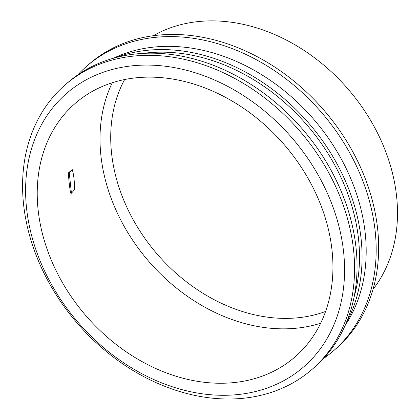 <?xml version="1.0" encoding="UTF-8"?>
<svg xmlns="http://www.w3.org/2000/svg" width="420" height="420" viewBox="0 0 420 420"><rect width="100%" height="100%" fill="white"/><g stroke="black" fill="none" stroke-linecap="round" stroke-linejoin="round"><path stroke-width="0.63" d="M71.431 193.216L70.592 193.1A167.774 130.935 49.1 0 1 68.428 172.872L72.245 169.565C73.889 175.072 74.608 181.813 74.408 189.793L71.431 193.216L69.269 172.988L72.245 169.565M68.428 172.872L69.269 172.988M124.635 79.548A159.863 124.761 -130.9 0 0 157.316 254.247A159.863 124.761 -130.9 0 0 325.594 311.441M112.271 82.745A167.774 130.935 -130.9 0 0 148.916 261.529A167.774 130.935 -130.9 0 0 320.67 323.221M373.018 289.364A169.785 132.505 -130.9 0 0 396.596 196.34A169.785 132.505 -130.9 0 0 304.495 50.72A169.785 132.505 -130.9 0 0 153.232 35.742M323.51 358.533A188.354 146.995 -130.9 0 0 333.538 350.774L336.021 348.621A188.354 146.995 -130.9 0 0 377.664 229.089A188.354 146.995 -130.9 0 0 263.566 60.202A188.354 146.995 -130.9 0 0 89.313 63.94L86.83 66.092A188.354 146.995 -130.9 0 0 77.721 74.912M333.538 350.774A188.354 146.995 -130.9 0 0 375.181 231.242A188.354 146.995 -130.9 0 0 261.083 62.354A188.354 146.995 -130.9 0 0 86.83 66.092M345.041 325.657A180.968 141.236 -130.9 0 0 365.227 233.373A180.968 141.236 -130.9 0 0 113.327 58.275M345.865 323.773A183.209 142.978 -130.9 0 0 361.111 238.912A183.209 142.978 -130.9 0 0 115.311 57.729M354.07 297.098A180.968 141.236 -130.9 0 0 358.538 239.169A180.968 141.236 -130.9 0 0 142.884 53.403M311.918 369.506L314.401 367.353A188.354 146.995 -130.9 0 0 356.05 247.826A188.354 146.995 -130.9 0 0 241.946 78.934A188.354 146.995 -130.9 0 0 67.699 82.672L65.216 84.824A188.354 146.995 -130.9 0 0 77.48 323.431A188.354 146.995 -130.9 0 0 311.918 369.506A188.354 146.995 -130.9 0 0 353.567 249.979A188.354 146.995 -130.9 0 0 239.463 81.086A188.354 146.995 -130.9 0 0 65.216 84.824M343.613 252.105A180.968 141.236 -130.9 0 0 90.668 77.511A180.968 141.236 -130.9 0 0 120.96 360.948A180.968 141.236 -130.9 0 0 343.613 252.105M332.052 250.509A167.774 130.935 -130.9 0 0 230.417 100.07A167.774 130.935 -130.9 0 0 75.206 103.399A167.774 130.935 -130.9 0 0 86.132 315.94A167.774 130.935 -130.9 0 0 294.956 356.974A167.774 130.935 -130.9 0 0 332.052 250.509"/></g></svg>
